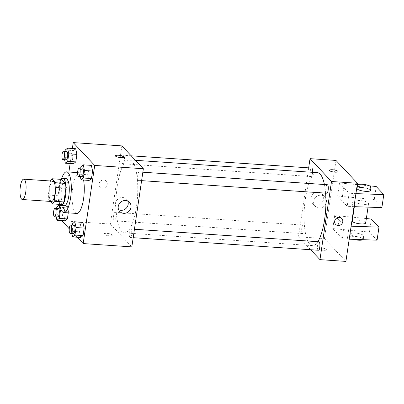 <?xml version="1.0" encoding="UTF-8"?>
<svg xmlns="http://www.w3.org/2000/svg" width="404" height="404" viewBox="0 0 404 404"><rect width="100%" height="100%" fill="white"/><g stroke="black" fill="none" stroke-linecap="round" stroke-linejoin="round"><path stroke-width="0.3" stroke-dasharray="2.02 1.52" d="M51.56 201.5A10.196 2.974 93.9 0 1 50.808 201.096A10.196 2.974 93.9 0 1 49.399 189.789A10.196 2.974 93.9 0 1 52.939 181.154M50.354 181.381L48.329 195.087A13.16 3.838 93.9 0 0 48.803 199.909L58.535 200.566A13.16 3.838 93.9 0 1 58.06 195.748L60.085 182.042L50.354 181.381A13.16 3.838 93.9 0 1 50.515 180.992M48.803 199.909L50.217 201.409M58.06 195.748L48.329 195.087M58.535 200.566L62.302 204.57M60.085 182.042A13.16 3.838 93.9 0 1 61.66 179.406M61.292 179.381A13.595 3.969 -86.1 0 0 58.398 188.183A13.595 3.969 -86.1 0 0 59.595 204.389M64.302 205.772A13.595 3.969 93.9 0 1 63.302 205.232A13.595 3.969 93.9 0 1 61.645 188.4A13.595 3.969 93.9 0 1 66.145 178.644M59.721 204.586A20.397 5.949 93.9 0 1 61.443 179.199M76.821 213.438A20.397 5.949 93.9 0 1 75.316 212.625A20.397 5.949 93.9 0 1 72.498 190.006A20.397 5.949 93.9 0 1 79.578 172.74A20.397 5.949 93.9 0 1 83.588 180.043M65.226 150.02L73.336 150.571L75.679 148.712L73.336 150.571L72.225 158.09L73.462 163.751L72.225 158.09L64.115 157.54L64.615 159.812M80.906 166.69L89.016 167.241L91.36 165.382L89.016 167.241L87.905 174.76L89.143 180.421L87.905 174.76L79.795 174.21L80.295 176.487M72.361 148.485L70.139 163.524M68.887 172.013L61.716 220.569M69.261 228.79L77.194 237.224M61.741 210.959L68.493 211.418L68.281 212.858L68.493 211.418L67.256 205.757L64.913 207.611L63.802 215.13L65.039 220.791L63.802 215.13L55.691 214.58L56.191 216.857M72.483 223.73L80.593 224.281L82.936 222.427L80.593 224.281L79.482 231.8L80.719 237.466L79.482 231.8L71.372 231.25L71.872 233.527M121.887 145.9L110.348 224.043L61.691 220.741M102.54 188.158A4.247 3.924 136.8 0 0 106.737 185.759A4.247 3.924 136.8 0 0 106.237 181.179A4.247 3.924 136.8 0 0 100.455 181.234A4.247 3.924 136.8 0 0 100.046 187.002A4.247 3.924 136.8 0 0 102.54 188.158A4.247 3.924 136.8 0 0 106.737 185.759A4.247 3.924 136.8 0 0 106.237 181.179A4.247 3.924 136.8 0 0 100.455 181.234A4.247 3.924 136.8 0 0 100.046 187.002A4.247 3.924 136.8 0 0 102.54 188.163M121.685 231.421A36.577 10.671 93.9 0 1 116.63 190.86A36.577 10.671 93.9 0 1 129.331 159.898A36.577 10.671 93.9 0 1 137.506 197.112A36.577 10.671 93.9 0 1 124.382 232.881A36.577 10.671 93.9 0 1 121.685 231.421M110.348 224.043L131.825 246.879M138.309 180.275A4.247 1.242 93.9 0 1 137.719 175.558A4.247 1.242 93.9 0 1 139.193 171.963A4.247 1.242 93.9 0 1 140.143 176.285A4.247 1.242 93.9 0 1 138.623 180.442A4.247 1.242 93.9 0 1 138.309 180.275M122.629 163.6A4.247 1.242 93.9 0 1 122.038 158.888A4.247 1.242 93.9 0 1 123.518 155.293A4.247 1.242 93.9 0 1 124.467 159.615A4.247 1.242 93.9 0 1 122.942 163.772A4.247 1.242 93.9 0 1 122.629 163.6M114.206 220.645A4.247 1.242 93.9 0 1 113.615 215.933A4.247 1.242 93.9 0 1 115.095 212.337A4.247 1.242 93.9 0 1 116.044 216.66A4.247 1.242 93.9 0 1 114.519 220.816A4.247 1.242 93.9 0 1 114.206 220.645M131.088 229.174A4.247 1.242 -86.1 0 0 130.775 229.007A4.247 1.242 -86.1 0 0 129.25 233.164A4.247 1.242 -86.1 0 0 130.199 237.486A4.247 1.242 -86.1 0 0 131.674 233.886A4.247 1.242 -86.1 0 0 131.088 229.174M112.166 234.855A4.247 1.06 8.4 0 0 107.626 233.446A4.247 1.06 8.4 0 0 103.909 233.956A4.247 1.06 8.4 0 0 107.959 235.633A4.247 1.06 8.4 0 0 112.317 235.199A4.247 1.06 8.4 0 0 112.166 234.855A4.247 1.06 8.4 0 0 107.626 233.441A4.247 1.06 8.4 0 0 103.909 233.956A4.247 1.06 8.4 0 0 107.959 235.628A4.247 1.06 8.4 0 0 112.317 235.199A4.247 1.06 8.4 0 0 112.166 234.85M123.851 157.06L123.851 157.06A4.247 1.06 -171.6 0 1 120.139 157.575A4.247 1.06 -171.6 0 1 115.595 156.166A4.247 1.06 -171.6 0 1 115.448 155.818L115.448 155.818M118.619 209.742A6.686 6.171 -43.2 0 1 116.923 208.499A6.686 6.171 -43.2 0 1 117.564 199.424A6.686 6.171 -43.2 0 1 126.664 199.339A6.686 6.171 -43.2 0 1 127.795 201.106M317.822 241.693A36.577 10.671 93.9 0 1 312.524 245.642A36.577 10.671 93.9 0 1 309.823 244.183A36.577 10.671 93.9 0 1 304.767 203.621A36.577 10.671 93.9 0 1 317.473 172.659M324.422 184.527A36.577 10.671 93.9 0 1 325.599 193.127M318.913 241.769A4.247 1.242 -86.1 0 0 317.387 245.925A4.247 1.242 -86.1 0 0 318.337 250.248M312.61 172.331A4.247 1.242 93.9 0 1 311.08 176.533A4.247 1.242 93.9 0 1 310.767 176.366A4.247 1.242 93.9 0 1 310.181 171.655A4.247 1.242 93.9 0 1 311.656 168.054M302.344 233.406A4.247 1.242 93.9 0 1 301.758 228.694A4.247 1.242 93.9 0 1 303.232 225.099A4.247 1.242 93.9 0 1 304.182 229.422A4.247 1.242 93.9 0 1 302.657 233.578A4.247 1.242 93.9 0 1 302.344 233.406M326.76 193.203A4.247 1.242 93.9 0 1 326.447 193.036A4.247 1.242 93.9 0 1 325.861 188.325A4.247 1.242 93.9 0 1 327.336 184.724M308.671 167.852L298.49 236.805L310.641 249.728M316.287 205.015A6.686 6.171 136.8 0 0 322.887 201.243A6.686 6.171 136.8 0 0 322.104 194.031A6.686 6.171 136.8 0 0 313.004 194.117A6.686 6.171 136.8 0 0 312.363 203.192A6.686 6.171 136.8 0 0 316.287 205.015M335.976 160.423L324.437 238.562L298.49 236.805M319.115 208.025A6.686 6.171 -43.2 0 1 315.191 206.202A6.686 6.171 -43.2 0 1 315.832 197.127A6.686 6.171 -43.2 0 1 324.932 197.041A6.686 6.171 -43.2 0 1 325.715 204.247A6.686 6.171 -43.2 0 1 319.115 208.025M329.538 170.342L329.538 170.342A4.247 1.06 8.4 0 0 334.86 172.154A4.247 1.06 8.4 0 0 337.946 171.584L337.946 171.584M341.809 218.539L341.809 218.539A4.247 3.924 136.8 0 0 336.027 218.589A4.247 3.924 136.8 0 0 335.618 224.361L335.618 224.361M321.084 247.915A4.247 1.06 8.4 0 0 317.999 248.48A4.247 1.06 8.4 0 0 322.049 250.152A4.247 1.06 8.4 0 0 326.407 249.722A4.247 1.06 8.4 0 0 321.084 247.915A4.247 1.06 -171.6 0 1 326.407 249.722A4.247 1.06 -171.6 0 1 322.049 250.152A4.247 1.06 -171.6 0 1 317.999 248.48A4.247 1.06 -171.6 0 1 321.084 247.91M324.437 238.562L345.92 261.398M352.45 217.175L334.694 215.564L344.319 225.796L342.395 238.82L349.197 239.213M334.694 215.564L332.775 228.588L342.395 238.82M357.257 184.618L339.501 183.007L337.582 196.031L347.203 206.257L349.127 193.233L355.924 193.632M339.501 183.007L349.127 193.233M355.369 202.025A6.797 1.702 -171.6 0 1 355.126 201.47A6.797 1.702 -171.6 0 1 362.1 200.783A6.797 1.702 -171.6 0 1 368.579 203.459A6.797 1.702 -171.6 0 1 362.635 204.278A6.797 1.702 -171.6 0 1 355.369 202.025M337.582 196.031L374.271 199.52L381.876 207.611M354.005 206.656L347.203 206.257M365.696 222.993A6.797 1.702 8.4 0 0 365.458 222.437A6.797 1.702 8.4 0 0 358.191 220.185A6.797 1.702 8.4 0 0 352.243 221.008M344.319 225.796L351.116 226.189M366.352 218.554L352.803 217.211M355.257 233.118A6.797 1.702 8.4 0 0 350.319 234.032A6.797 1.702 8.4 0 0 356.798 236.704A6.797 1.702 8.4 0 0 363.772 236.017A6.797 1.702 8.4 0 0 355.257 233.118M377.068 240.168L369.463 232.078L332.775 228.588M362.979 239.683A6.797 1.702 8.4 0 0 363.292 239.274A6.797 1.702 8.4 0 0 354.778 236.375A6.797 1.702 8.4 0 0 349.839 237.284A6.797 1.702 8.4 0 0 353.404 239.36M370.503 190.436A6.797 1.702 8.4 0 0 370.266 189.88A6.797 1.702 8.4 0 0 361.989 187.537A6.797 1.702 8.4 0 0 357.05 188.446M369.498 185.83L357.995 184.689M344.37 183.335L342.446 196.359M376.195 186.496L374.271 199.52M371.387 219.054L369.463 232.078M339.562 215.893L337.638 228.917M353.99 193.567L352.066 206.59M349.182 226.124L347.258 239.148M72.291 225.038L71.372 231.25M73.432 233.633A4.247 1.242 93.9 0 1 73.119 233.467A4.247 1.242 93.9 0 1 72.528 228.755A4.247 1.242 93.9 0 1 74.008 225.154M80.593 224.281L79.482 231.8M80.714 167.998L79.795 174.21M81.855 176.593A4.247 1.242 93.9 0 1 81.542 176.422A4.247 1.242 93.9 0 1 80.952 171.71A4.247 1.242 93.9 0 1 82.431 168.114M89.016 167.241L87.905 174.76M56.61 208.368L55.691 214.58M57.752 216.963A4.247 1.242 93.9 0 1 57.439 216.797A4.247 1.242 93.9 0 1 56.848 212.08A4.247 1.242 93.9 0 1 58.328 208.484M68.493 211.418L67.256 205.757L59.837 205.252M67.256 205.757L64.913 207.611L56.802 207.06M64.913 207.611L63.802 215.13M65.034 151.328L64.115 157.54M66.175 159.918A4.247 1.242 93.9 0 1 65.862 159.752A4.247 1.242 93.9 0 1 65.271 155.04A4.247 1.242 93.9 0 1 66.751 151.444M73.336 150.571L72.225 158.09M79.578 172.74L77.634 172.609M116.923 208.499L119.751 211.509M126.664 199.339L129.492 202.348M135.441 160.312L129.331 159.898M312.524 245.642L124.382 232.881M130.199 237.486L133.184 237.688M130.775 229.007L134.431 229.255M131.209 155.813L123.518 155.293M311.08 176.533L122.942 163.772M303.232 225.099L115.095 212.337M302.657 233.578L114.519 220.816M142.854 172.21L139.193 171.963M141.607 180.644L138.623 180.442M312.363 203.192L315.191 206.202M322.104 194.031L324.932 197.041M355.126 201.47L354.364 206.666M368.579 203.459L368.039 207.136M363.292 239.274L363.772 236.017M349.839 237.284L350.319 234.032"/><path stroke-width="0.61" d="M21.614 199.116A10.196 2.974 93.9 0 1 20.2 187.804A10.196 2.974 93.9 0 1 23.745 179.174A10.196 2.974 93.9 0 1 26.023 189.547A10.196 2.974 93.9 0 1 22.361 199.52A10.196 2.974 93.9 0 1 21.614 199.116M23.745 179.174L52.939 181.154A10.196 2.974 93.9 0 1 55.217 191.531A10.196 2.974 93.9 0 1 51.56 201.5L22.361 199.52M51.929 178.745L61.66 179.406L65.428 183.411A13.16 3.838 93.9 0 1 65.903 188.229L63.877 201.934L54.146 201.273L56.171 187.567A13.16 3.838 93.9 0 0 55.696 182.749L51.929 178.745A13.16 3.838 93.9 0 0 50.515 180.992M50.217 201.409L52.57 203.914A13.16 3.838 93.9 0 0 54.146 201.273M63.877 201.934A13.16 3.838 93.9 0 1 62.302 204.57L52.57 203.914M59.595 204.389A13.595 3.969 -86.1 0 0 61.06 205.555A13.595 3.969 -86.1 0 0 65.938 192.259A13.595 3.969 -86.1 0 0 62.898 178.422A13.595 3.969 -86.1 0 0 61.292 179.381M62.898 178.422L66.145 178.644A13.595 3.969 93.9 0 1 69.18 192.476A13.595 3.969 93.9 0 1 64.302 205.772L61.06 205.555M65.903 188.229L56.171 187.567M65.428 183.411L55.696 182.749M61.443 179.199A20.397 5.949 93.9 0 1 66.604 171.862A20.397 5.949 93.9 0 1 71.16 192.612A20.397 5.949 93.9 0 1 63.842 212.554A20.397 5.949 93.9 0 1 62.337 211.741A20.397 5.949 93.9 0 1 59.721 204.586M83.588 180.043A20.397 5.949 93.9 0 1 83.027 201.894A20.397 5.949 93.9 0 1 76.821 213.438L63.842 212.554M64.615 159.812L65.352 163.201L73.462 163.751L75.806 161.893L76.917 154.373L75.679 148.712L67.569 148.162L65.226 150.02L65.034 151.328M80.295 176.487L81.032 179.871L89.143 180.421L91.486 178.563L92.597 171.043L91.36 165.382L83.249 164.832L80.906 166.69L80.714 167.998M77.194 237.224L83.168 243.577L94.708 165.438L73.23 142.602L72.361 148.485M70.139 163.524L68.887 172.013M61.716 220.569L69.261 228.79M56.191 216.857L56.929 220.246L65.039 220.791L67.382 218.938L68.281 212.858L67.382 218.938L59.272 218.387L60.383 210.868L59.146 205.207L56.802 207.06L56.61 208.368M71.872 233.527L72.609 236.916L80.719 237.466L83.062 235.608L84.173 228.088L82.936 222.427L74.826 221.877L72.483 223.73L72.291 225.038M83.168 243.577L131.825 246.879L143.364 168.736L121.887 145.9L73.23 142.602M143.364 168.736L94.708 165.438M123.675 213.327A6.686 6.171 -43.2 0 1 119.751 211.509A6.686 6.171 -43.2 0 1 120.392 202.434A6.686 6.171 -43.2 0 1 129.492 202.348A6.686 6.171 -43.2 0 1 130.275 209.555A6.686 6.171 -43.2 0 1 123.675 213.327M115.595 156.161A4.247 1.06 -171.6 0 1 115.448 155.818A4.247 1.06 -171.6 0 1 119.806 155.388A4.247 1.06 -171.6 0 1 123.856 157.06A4.247 1.06 -171.6 0 1 120.139 157.57A4.247 1.06 -171.6 0 1 115.595 156.161M115.448 155.818A4.247 1.06 -171.6 0 1 119.806 155.388A4.247 1.06 -171.6 0 1 123.851 157.06M127.795 201.106A6.686 6.171 -43.2 0 1 120.847 210.322A6.686 6.171 -43.2 0 1 118.619 209.742M135.441 160.312L317.473 172.659A36.577 10.671 93.9 0 1 324.422 184.527M325.599 193.127A36.577 10.671 93.9 0 1 317.822 241.693M133.184 237.688L318.337 250.248A4.247 1.242 -86.1 0 0 319.816 246.652A4.247 1.242 -86.1 0 0 319.226 241.94A4.247 1.242 -86.1 0 0 318.913 241.769L134.431 229.255M131.209 155.813L311.656 168.054A4.247 1.242 93.9 0 1 312.61 172.331M142.854 172.21L327.336 184.724A4.247 1.242 93.9 0 1 328.285 189.047A4.247 1.242 93.9 0 1 326.76 193.203L141.607 180.644M310.641 249.728L319.968 259.641L331.507 181.497L310.03 158.661L308.671 167.852M319.968 259.641L345.92 261.398L357.459 183.259L335.976 160.423L310.03 158.661M334.86 172.149A4.247 1.06 -171.6 0 1 329.538 170.342A4.247 1.06 -171.6 0 1 333.896 169.907A4.247 1.06 -171.6 0 1 337.946 171.584A4.247 1.06 -171.6 0 1 334.86 172.149M357.459 183.259L331.507 181.497M337.946 171.584A4.247 1.06 8.4 0 0 333.896 169.912A4.247 1.06 8.4 0 0 329.538 170.342M335.618 224.361A4.247 3.924 136.8 0 0 339.86 225.26A4.247 3.924 136.8 0 0 342.769 221.725A4.247 3.924 -43.2 0 1 339.86 225.26A4.247 3.924 -43.2 0 1 335.618 224.361A4.247 3.924 -43.2 0 1 336.027 218.594A4.247 3.924 -43.2 0 1 341.809 218.539A4.247 3.924 -43.2 0 1 342.769 221.725A4.247 3.924 136.8 0 0 341.809 218.539M355.924 193.632L383.8 194.587L381.876 207.611L354.005 206.656M354.364 206.666L352.243 221.008A6.797 1.702 8.4 0 0 352.48 221.559A6.797 1.702 8.4 0 0 359.747 223.811A6.797 1.702 8.4 0 0 365.696 222.993L368.039 207.136M351.116 226.189L378.992 227.144L371.387 219.054L366.352 218.554M352.803 217.211L352.45 217.175M349.197 239.213L377.068 240.168L378.992 227.144M353.404 239.36A6.797 1.702 8.4 0 0 362.979 239.683M357.535 185.194L357.05 188.446A6.797 1.702 8.4 0 0 363.529 191.122A6.797 1.702 8.4 0 0 370.503 190.436L370.983 187.178A6.797 1.702 -171.6 0 1 364.009 187.865A6.797 1.702 -171.6 0 1 357.535 185.194A6.797 1.702 -171.6 0 1 362.469 184.28A6.797 1.702 -171.6 0 1 370.983 187.178M383.8 194.587L376.195 186.496L369.498 185.83M357.995 184.689L357.257 184.618M72.609 236.916L74.952 235.057L76.063 227.538L74.826 221.877M70.761 224.937L74.008 225.154A4.247 1.242 93.9 0 1 74.957 229.477A4.247 1.242 93.9 0 1 73.432 233.633L70.185 233.416A4.247 1.242 93.9 0 1 69.872 233.244A4.247 1.242 93.9 0 1 69.286 228.533A4.247 1.242 93.9 0 1 70.761 224.937A4.247 1.242 93.9 0 1 71.71 229.26A4.247 1.242 93.9 0 1 70.185 233.416M80.719 237.466L83.062 235.608L74.952 235.057M83.062 235.608L84.173 228.088L76.063 227.538M84.173 228.088L82.936 222.427M81.032 179.871L83.376 178.012L84.487 170.498L83.249 164.832M79.184 167.892L82.431 168.114A4.247 1.242 93.9 0 1 83.381 172.437A4.247 1.242 93.9 0 1 81.855 176.593L78.608 176.371A4.247 1.242 93.9 0 1 78.295 176.2A4.247 1.242 93.9 0 1 77.709 171.488A4.247 1.242 93.9 0 1 79.184 167.892A4.247 1.242 93.9 0 1 80.133 172.215A4.247 1.242 93.9 0 1 78.608 176.371M89.143 180.421L91.486 178.563L83.376 178.012M91.486 178.563L92.597 171.043L84.487 170.498M92.597 171.043L91.36 165.382M56.929 220.246L59.272 218.387M55.08 208.267L58.328 208.484A4.247 1.242 93.9 0 1 59.277 212.807A4.247 1.242 93.9 0 1 57.752 216.963L54.505 216.746A4.247 1.242 93.9 0 1 54.192 216.574A4.247 1.242 93.9 0 1 53.606 211.863A4.247 1.242 93.9 0 1 55.08 208.267A4.247 1.242 93.9 0 1 56.03 212.59A4.247 1.242 93.9 0 1 54.505 216.746M59.837 205.252L59.146 205.207M65.039 220.791L67.382 218.938M61.741 210.959L60.383 210.868M65.352 163.201L67.695 161.342L68.806 153.823L67.569 148.162M63.504 151.222L66.751 151.444A4.247 1.242 93.9 0 1 67.7 155.767A4.247 1.242 93.9 0 1 66.175 159.918L62.928 159.701A4.247 1.242 93.9 0 1 62.615 159.529A4.247 1.242 93.9 0 1 62.029 154.818A4.247 1.242 93.9 0 1 63.504 151.222A4.247 1.242 93.9 0 1 64.453 155.545A4.247 1.242 93.9 0 1 62.928 159.701M73.462 163.751L75.806 161.893L67.695 161.342M75.806 161.893L76.917 154.373L68.806 153.823M76.917 154.373L75.679 148.712M77.634 172.609L66.604 171.862"/></g></svg>
